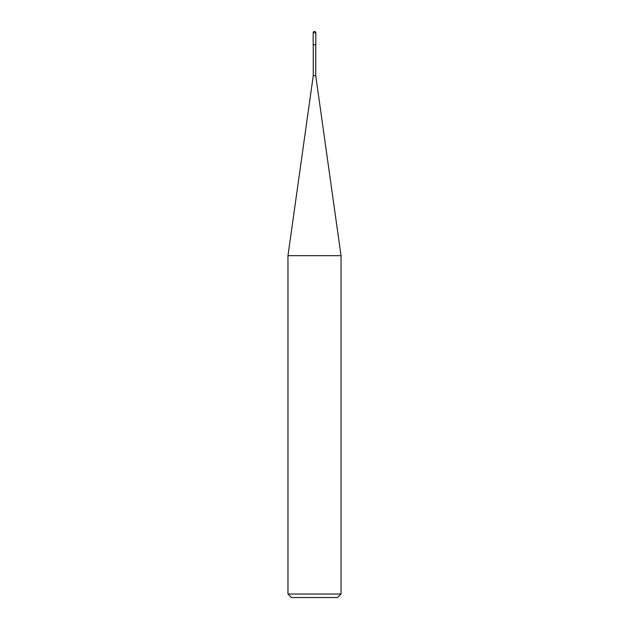 <?xml version="1.0" encoding="UTF-8"?>
<svg xmlns="http://www.w3.org/2000/svg" width="629" height="629" viewBox="0 0 629 629"><rect width="100%" height="100%" fill="white"/><g stroke="black" fill="none" stroke-linecap="round" stroke-linejoin="round"><path stroke-width="0.94" d="M287.964 594.012L291.502 597.55L337.498 597.55L341.036 594.012L341.036 255.681L287.964 255.681L287.964 594.012L341.036 594.012M287.964 255.681L313.266 75.677L313.266 44.722M315.734 44.722L315.734 75.677L341.036 255.681M315.734 75.677L313.266 75.677L315.734 75.677M315.829 44.722L315.829 32.779A1.329 1.329 0 0 0 314.5 31.45A1.329 1.329 0 0 0 313.171 32.779L313.171 44.722L315.829 44.722M313.171 32.779L315.829 32.779"/></g></svg>

